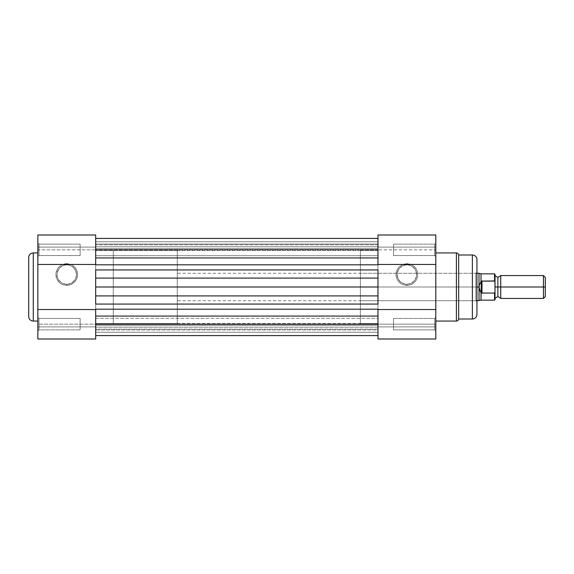 <?xml version="1.0" encoding="UTF-8"?>
<svg xmlns="http://www.w3.org/2000/svg" width="574" height="574" viewBox="0 0 574 574"><rect width="100%" height="100%" fill="white"/><g stroke="black" fill="none" stroke-linecap="round" stroke-linejoin="round"><path stroke-width="0.43" stroke-dasharray="2.87 2.15" d="M95.679 235.197L95.679 339.004L95.679 326.886L95.679 329.361L95.679 326.886L37.841 326.886L37.841 338.782L37.841 326.886L95.679 326.886L95.679 339.004L37.841 339.004L37.841 324.145L95.679 324.145L95.679 339.004L37.841 339.004L37.841 249.855L37.841 256.714L38.989 255.566L38.989 244.144L38.989 255.566L37.841 256.714L37.841 242.996L38.989 244.144L38.989 255.566L37.841 256.714L37.841 242.996L38.989 244.144L80.13 244.144L80.13 255.566L38.989 255.566L38.989 244.144L80.13 244.144L80.13 255.566L38.989 255.566L38.989 244.144L38.989 255.566L80.13 255.566L80.13 244.144L38.989 244.144L38.989 255.566L80.13 255.566L80.13 244.144L80.13 255.566L80.13 244.144L38.989 244.144L37.841 242.996L37.841 256.714L37.841 235.197M38.989 318.434L38.989 329.856L37.841 331.004L37.841 317.286L38.989 318.434L38.989 329.856L37.841 331.004L37.841 317.286L38.989 318.434L80.13 318.434L80.13 329.856L38.989 329.856L38.989 318.434L80.13 318.434L80.13 329.856L38.989 329.856L38.989 318.434L38.989 329.856L80.13 329.856L80.13 318.434L38.989 318.434L38.989 329.856L80.13 329.856L80.13 318.434L80.13 329.856L80.13 318.434L38.989 318.434L37.841 317.286L37.841 331.004L37.841 317.422L37.841 331.004L38.989 329.856L38.989 318.434L37.841 317.286L37.841 331.004L38.989 329.856L38.989 318.434M66.756 284.259A9.715 9.715 0 0 1 57.041 274.544A9.715 9.715 0 0 1 66.756 264.829L66.756 263.681A10.856 10.856 0 0 0 55.9 274.544A10.856 10.856 0 0 0 66.756 285.4L66.756 284.259A9.715 9.715 0 0 1 57.041 274.544A9.715 9.715 0 0 1 66.756 264.829A9.715 9.715 0 0 0 57.041 274.544A9.715 9.715 0 0 0 66.756 284.259A9.715 9.715 0 0 0 76.471 274.544A9.715 9.715 0 0 0 66.756 264.829A9.715 9.715 0 0 1 76.471 274.544A9.715 9.715 0 0 1 66.756 284.259L63.04 283.52L61.361 282.623L58.684 279.94L57.787 278.261L57.228 276.438L57.228 272.65L58.684 269.141L59.89 267.671L63.04 265.568L64.862 265.016L68.658 265.016L70.48 265.568L73.63 267.671L75.732 270.828L76.471 274.544L75.732 278.261L74.835 279.94L72.159 282.623L68.658 284.073L66.756 284.259L66.756 285.4L70.918 284.575L74.433 282.221L76.794 278.699L77.619 274.544L77.411 272.42L75.79 268.51L72.79 265.511L70.918 264.514L66.756 263.681L64.64 263.897L60.729 265.511L59.079 266.867L57.73 268.51L56.109 272.42L55.9 274.544L56.726 278.699L59.079 282.221L60.729 283.57L62.602 284.575L66.756 285.4A10.856 10.856 0 0 0 77.619 274.544A10.856 10.856 0 0 0 66.756 263.681L66.756 264.829A9.715 9.715 0 0 1 76.471 274.544A9.715 9.715 0 0 1 66.756 284.259M95.679 273.942L95.679 323.571L113.279 323.571L113.279 250.429L95.679 250.429L95.679 323.571L95.679 250.429L95.679 323.571L95.679 250.429L113.279 250.429L113.279 323.571L95.679 323.571L95.679 250.429L377.979 250.429L377.979 323.571L95.679 323.571L377.979 323.571L377.979 250.429L95.679 250.429L95.679 323.571L95.679 287L377.979 287L377.979 278.096L95.679 278.096L95.679 264.801L377.979 264.801L377.979 257.934L95.679 257.934L95.679 238.425L377.979 238.425L377.979 257.934L377.979 238.425L377.979 241.776L95.679 241.776L95.679 269.931L377.979 269.931L377.979 278.096L95.679 278.096L95.679 287L377.979 287L377.979 295.904L95.679 295.904L95.679 287L95.679 295.904L377.979 295.904L377.979 304.069L95.679 304.069L95.679 295.904L95.679 309.199L377.979 309.199L377.979 304.069L95.679 304.069L95.679 309.199L377.979 309.199L377.979 316.066L95.679 316.066L95.679 300.058M37.841 321.06L37.841 252.94L37.841 321.06M37.841 249.855L37.841 243.132L37.841 251.19L37.841 249.855L95.679 249.855L95.679 324.145L37.841 324.145L37.841 234.996L37.841 247.114L37.841 234.996L95.679 234.996L95.679 247.114L37.841 247.114L95.679 247.114L95.679 234.996L95.679 249.855L37.841 249.855M37.841 256.714L37.841 251.19L37.841 256.714L38.989 255.566L38.989 244.144L37.841 242.996L37.841 256.714M95.679 309.544L95.679 264.456L95.679 309.544M28.7 316.489L28.7 257.511L28.7 316.489M33.27 321.06L33.27 252.94L33.27 321.06M494.551 280.93L494.551 273.855L494.551 280.93L481.981 280.93L494.551 280.93L495.01 281.999L495.01 274.315L495.01 292.001L494.551 293.07L481.981 293.07L481.981 280.93L481.299 281.152L481.981 280.93L481.981 293.07L481.299 292.848L481.005 273.855L481.005 281.683L479.52 284.223L481.299 281.152L481.299 292.848L479.52 289.777L479.01 287L177.28 287L177.28 273.281L177.28 290.588L177.28 283.413L177.28 287L113.279 287L113.279 290.588L113.279 283.413L113.279 323.571L113.279 287L177.28 287L177.28 250.429L177.28 323.571L177.28 287L177.28 300.719L177.28 287L476.951 287L476.951 272.141L476.951 301.859L475.81 300.719L475.81 273.281L476.951 272.141L476.951 314.43L476.951 259.57L476.951 287L113.279 287L113.279 250.429L113.279 323.571L113.279 250.429L113.279 287L479.01 287L479.01 300.719L479.01 287L479.527 284.216M80.13 329.856L80.13 318.434L80.13 329.856M80.13 255.566L80.13 244.144L80.13 255.566M95.679 326.886L37.841 326.886L95.679 326.886M95.679 247.114L37.841 247.114L95.679 247.114M95.679 304.069L95.679 335.575L95.679 309.199L95.679 329.971L95.679 318.319L377.979 318.319L377.979 329.971L95.679 329.971L95.679 318.319L377.979 318.319L377.979 329.971L95.679 329.971L377.979 329.971L377.979 318.319L95.679 318.319L95.679 329.971L377.979 329.971L377.979 318.319L95.679 318.319L95.679 335.575L95.679 316.066L377.979 316.066L377.979 335.575L377.979 332.224L95.679 332.224L95.679 325.365L377.979 325.365L377.979 324.023L95.679 324.023L95.679 325.365L377.979 325.365L377.979 332.224L95.679 332.224L95.679 324.023L95.679 324.439L377.979 324.439L377.979 324.023L95.679 324.023L377.979 324.023L377.979 325.365L95.679 325.365L377.979 325.365L377.979 332.224L95.679 332.224L377.979 332.224L377.979 335.575L377.979 316.066L377.979 335.575L377.979 324.023L377.979 327.173L95.679 327.173L95.679 324.439L377.979 324.439L95.679 324.439L95.679 329.146L377.979 329.146L377.979 327.173L95.679 327.173L95.679 329.146L377.979 329.146L377.979 327.173L95.679 327.173L377.979 327.173L377.979 324.439L95.679 324.439L95.679 324.023L377.979 324.023L377.979 335.575L377.979 304.069M95.679 255.681L95.679 244.029L377.979 244.029L377.979 255.681L95.679 255.681L95.679 244.029L377.979 244.029L377.979 255.681L95.679 255.681L377.979 255.681L377.979 244.029L95.679 244.029L95.679 255.681L377.979 255.681L377.979 244.029L95.679 244.029L95.679 255.681L95.679 238.425L95.679 248.635L377.979 248.635L377.979 241.776L95.679 241.776L95.679 249.977L95.679 249.561L377.979 249.561L377.979 249.977L377.979 248.635L95.679 248.635L377.979 248.635L377.979 249.977L377.979 246.827L95.679 246.827L95.679 249.561L377.979 249.561L95.679 249.561L95.679 244.854L377.979 244.854L377.979 246.827L95.679 246.827L95.679 244.854L377.979 244.854L377.979 246.827L95.679 246.827L377.979 246.827L377.979 249.561L95.679 249.561L95.679 248.635L377.979 248.635L377.979 241.776L95.679 241.776L377.979 241.776L377.979 238.425L95.679 238.425L95.679 255.681M377.979 257.934L95.679 257.934L95.679 264.801L95.679 256.664L95.679 265.913L95.679 264.801L377.979 264.801L377.979 238.425L377.979 257.934M95.679 269.931L95.679 268.603L95.679 269.931L377.979 269.931L377.979 264.801L377.979 269.931M95.679 268.603L95.679 265.913L95.679 268.603M95.679 332.224L95.679 324.023L95.679 332.224M95.679 318.319L95.679 326.376L95.679 318.319M95.679 287L95.679 250.429L95.679 287M95.679 244.029L95.679 255.573L95.679 244.029M95.679 327.381L95.679 318.427L95.679 327.381M377.979 273.942L377.979 300.058M377.979 329.971L377.979 318.319L377.979 329.971M377.979 250.429L377.979 323.571L377.979 250.429L360.379 250.429L360.379 323.571L377.979 323.571L377.979 250.429L377.979 323.571L377.979 250.429L377.979 323.571L360.379 323.571L360.379 250.429L360.379 323.571L360.379 250.429L377.979 250.429M377.979 244.029L377.979 255.681L377.979 244.029M377.979 255.681L377.979 244.137L377.979 255.681M377.979 318.319L377.979 329.863L377.979 318.319M406.894 264.829A9.715 9.715 0 0 1 416.609 274.544A9.715 9.715 0 0 1 406.894 284.259L406.894 285.4A10.856 10.856 0 0 0 417.75 274.544A10.856 10.856 0 0 0 406.894 263.681L406.894 264.829A9.715 9.715 0 0 1 416.609 274.544A9.715 9.715 0 0 1 406.894 284.259A9.715 9.715 0 0 0 416.609 274.544A9.715 9.715 0 0 0 406.894 264.829A9.715 9.715 0 0 0 397.179 274.544A9.715 9.715 0 0 0 406.894 284.259A9.715 9.715 0 0 1 397.179 274.544A9.715 9.715 0 0 1 406.894 264.829L410.611 265.568L412.29 266.465L414.973 269.141L415.87 270.828L416.609 274.544L416.423 276.438L414.973 279.94L413.761 281.411L410.611 283.52L406.894 284.259L405 284.073L401.499 282.623L400.021 281.411L397.918 278.261L397.179 274.544L397.366 272.65L398.815 269.141L400.021 267.671L403.178 265.568L406.894 264.829L406.894 263.681L402.74 264.514L399.217 266.867L396.864 270.39L396.031 274.544L396.864 278.699L397.861 280.571L400.86 283.57L402.74 284.575L404.778 285.192L409.011 285.192L411.049 284.575L414.571 282.221L416.925 278.699L417.542 276.661L417.542 272.42L416.925 270.39L415.92 268.51L412.921 265.511L411.049 264.514L406.894 263.681A10.856 10.856 0 0 0 396.031 274.544A10.856 10.856 0 0 0 406.894 285.4L406.894 284.259A9.715 9.715 0 0 1 397.179 274.544A9.715 9.715 0 0 1 406.894 264.829M377.979 338.803L377.979 234.996L377.979 247.114L377.979 244.639L377.979 247.114L435.81 247.114L435.81 235.218L435.81 247.114L377.979 247.114L377.979 234.996L435.81 234.996L435.81 247.114L435.81 234.996L435.81 244.172L435.81 242.996L434.669 244.144L434.669 255.566L434.669 244.144L435.81 242.996L435.81 256.714L434.669 255.566L434.669 244.144L435.81 242.996L435.81 256.714L434.669 255.566L393.52 255.566L393.52 244.144L434.669 244.144L434.669 255.566L393.52 255.566L393.52 244.144L434.669 244.144L434.669 255.566L434.669 244.144L393.52 244.144L393.52 255.566L434.669 255.566L434.669 244.144L393.52 244.144L393.52 255.566L393.52 244.144L393.52 255.566L434.669 255.566L435.81 256.714L435.81 242.996L435.81 249.855L377.979 249.855L377.979 234.996L435.81 234.996L435.81 338.803M434.669 329.856L434.669 318.434L435.81 317.286L435.81 331.004L434.669 329.856L434.669 318.434L435.81 317.286L435.81 331.004L434.669 329.856L393.52 329.856L393.52 318.434L434.669 318.434L434.669 329.856L393.52 329.856L393.52 318.434L434.669 318.434L434.669 329.856L434.669 318.434L393.52 318.434L393.52 329.856L434.669 329.856L434.669 318.434L393.52 318.434L393.52 329.856L393.52 318.434L393.52 329.856L434.669 329.856L435.81 331.004L435.81 317.286L435.81 330.868L435.81 317.286L434.669 318.434L434.669 329.856L435.81 331.004L435.81 317.286L434.669 318.434L434.669 329.856M360.379 300.719L360.379 273.281L475.81 273.281L475.81 300.719L360.379 300.719L475.81 300.719L475.81 273.281L360.379 273.281L360.379 300.719M435.81 252.94L435.81 321.06L435.81 252.94M377.979 264.456L377.979 309.544L377.979 264.456M435.81 244.151L435.81 256.578L435.81 244.151M435.81 242.996L435.81 243.519L435.81 242.996L434.669 244.144L434.669 255.566L435.81 256.714L435.81 242.996M377.979 324.145L377.979 249.855L435.81 249.855L435.81 324.145L377.979 324.145L435.81 324.145L435.81 339.004L435.81 326.886L435.81 339.004L377.979 339.004L377.979 326.886L435.81 326.886L377.979 326.886L377.979 339.004L377.979 324.145M456.395 252.94L456.395 321.06L456.395 252.94M472.38 254.999L472.38 319.001L472.38 254.999M458.669 319.001L458.669 254.999L458.669 319.001M476.951 289.899L476.951 301.859L476.951 289.899M393.52 244.144L393.52 255.566L393.52 244.144M393.52 318.434L393.52 329.856L393.52 318.434M377.979 247.114L435.81 247.114L377.979 247.114M377.979 326.886L435.81 326.886L377.979 326.886M475.81 300.719L476.951 301.859L476.951 272.141L475.81 273.281L475.81 300.719M500.729 298.43L500.729 287L497.866 287L497.866 296.485L497.866 287L500.729 287L500.729 275.57L500.729 287L543.442 287L543.442 298.43L543.442 287L545.3 287L545.3 296.571L545.3 287L543.442 287L543.442 275.57L543.442 287L500.729 287L500.729 298.43M497.866 277.515L497.866 287L497.866 277.515M495.01 287L495.01 275.57L495.01 287L497.866 287L495.01 287L495.01 275.57L495.01 287M495.01 292.001L495.01 281.999M479.52 284.223L479.139 288.399L481.299 292.848L494.551 293.07L494.551 300.145L494.551 293.07M481.005 300.145L481.005 292.317L481.005 300.145M479.01 287L479.01 273.281L479.01 287M113.279 283.413L113.279 250.601L113.279 283.413M113.279 290.588L113.279 323.571L113.279 290.588M177.28 283.413L177.28 250.429L177.28 283.413M177.28 290.588L177.28 323.571L177.28 290.588M177.28 289.676L177.28 300.719L177.28 289.676M494.702 293.02L494.996 292.317M545.3 277.429L545.3 287L545.3 277.429M377.979 249.977L95.679 249.977L377.979 249.977M476.951 300.719L177.28 300.719M177.28 323.571L113.279 323.571M177.28 250.429L113.279 250.429M476.951 273.281L177.28 273.281"/><path stroke-width="0.86" d="M28.7 257.511L28.7 316.489A4.57 4.57 0 0 0 33.27 321.06L33.27 252.94A4.57 4.57 0 0 0 28.7 257.511L28.7 316.489A4.57 4.57 0 0 0 33.27 321.06L37.841 321.06L33.27 321.06L33.27 252.94L37.841 252.94L33.27 252.94A4.57 4.57 0 0 0 28.7 257.511M95.679 339.004L37.841 339.004L95.679 339.004L95.679 309.544L37.841 309.544L37.841 339.004L37.841 264.456L37.841 309.544L95.679 309.544L95.679 339.004M37.841 235.197L37.841 264.456L95.679 264.456L95.679 235.197M37.841 234.996L37.841 264.456L95.679 264.456L95.679 234.996L37.841 234.996M95.679 238.425L377.979 238.425L95.679 238.425M377.979 300.058L377.979 278.096L95.679 278.096L95.679 287L377.979 287L377.979 295.904L95.679 295.904L95.679 304.069L377.979 304.069L377.979 295.904L95.679 295.904L95.679 287L377.979 287L377.979 269.931L95.679 269.931L95.679 278.096L377.979 278.096L377.979 273.942M95.679 264.801L377.979 264.801L95.679 264.801M377.979 269.931L95.679 269.931M377.979 257.934L95.679 257.934L377.979 257.934M377.979 316.066L95.679 316.066L377.979 316.066M95.679 309.199L377.979 309.199L95.679 309.199M95.679 304.069L377.979 304.069M95.679 300.058L95.679 273.942M456.395 252.94L456.395 321.06A2.289 2.289 0 0 0 458.669 319.001L458.669 254.999A2.289 2.289 0 0 0 456.395 252.94L435.81 252.94L456.395 252.94A2.289 2.289 0 0 1 458.669 254.999L458.669 319.001L472.38 319.001A4.57 4.57 0 0 0 476.951 314.43L476.951 259.57A4.57 4.57 0 0 0 472.38 254.999L472.38 319.001L472.38 254.999L458.669 254.999L472.38 254.999A4.57 4.57 0 0 1 476.951 259.57L476.951 287L479.01 287L476.951 287L476.951 314.43A4.57 4.57 0 0 1 472.38 319.001L458.669 319.001A2.289 2.289 0 0 1 456.395 321.06L456.395 252.94M377.979 234.996L435.81 234.996L377.979 234.996L377.979 264.456L435.81 264.456L435.81 234.996L435.81 309.544L435.81 264.456L377.979 264.456L377.979 234.996M435.81 321.06L456.395 321.06L435.81 321.06M435.81 338.803L435.81 309.544L377.979 309.544L377.979 338.803M435.81 339.004L435.81 309.544L377.979 309.544L377.979 339.004L435.81 339.004M545.3 296.571L545.3 277.429L543.442 275.57L543.442 287L500.729 287L500.729 298.43L543.442 298.43L545.3 296.571L545.3 287L543.442 287L543.442 298.43L543.442 275.57L500.729 275.57L500.729 298.43L497.866 296.485L497.866 287L500.729 287L497.866 287L497.866 277.515L497.866 287L495.01 287L497.866 287L497.866 296.485L495.01 298.43M494.551 293.07L481.981 293.07L481.981 280.93L481.981 293.07L481.299 292.848L481.299 281.152L481.005 300.145L494.551 300.145L494.551 293.07L494.551 300.145L495.01 299.685L495.01 292.001L494.551 293.07L481.981 293.07L480.144 291.09L479.01 287L479.01 300.719L479.139 285.601L481.299 281.152L494.551 280.93L495.01 281.999L495.01 274.315L495.01 292.001L494.931 281.382M476.951 300.719L481.005 300.145L481.005 292.317L480.137 291.068M480.144 291.09L479.139 288.399L479.139 285.601L481.299 281.152L494.81 281.095M476.951 273.281L479.01 273.281L479.01 287L479.01 273.281L481.005 273.855L481.005 281.683L481.005 273.855L494.551 273.855L494.551 280.93L494.551 273.855L495.01 274.315M495.01 299.685L494.931 292.618M495.01 275.57L497.866 277.515L500.729 275.57L500.729 287L545.3 287L545.3 277.429M95.679 335.575L377.979 335.575L95.679 335.575"/></g></svg>
